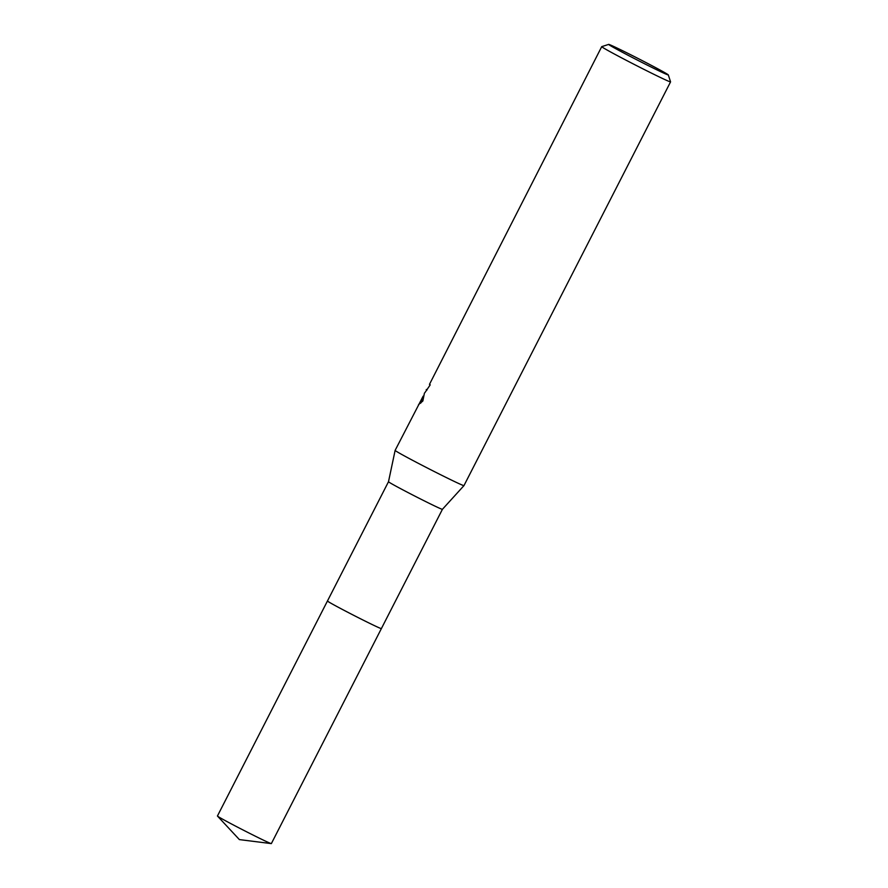 <?xml version="1.0" encoding="UTF-8"?>
<svg xmlns="http://www.w3.org/2000/svg" width="888" height="888" viewBox="0 0 888 888"><rect width="100%" height="100%" fill="white"/><g stroke="black" fill="none" stroke-linecap="round" stroke-linejoin="round"><path stroke-width="1.33" d="M271.273 843.6A30.292 0.788 -152.9 0 1 245.033 831.002A30.292 0.788 -152.9 0 1 217.482 816.072L239.383 839.593L271.273 843.6A30.292 0.788 -152.9 0 0 271.362 843.589L381.385 628.582A30.303 0.788 -152.9 0 1 381.396 628.604L381.385 628.582A30.292 0.788 -152.9 0 1 381.385 628.582A30.292 0.788 -152.9 0 1 354.556 615.75A30.292 0.788 -152.9 0 1 327.461 601.021A30.292 0.788 -152.9 0 1 327.461 600.987A30.292 0.788 -152.9 0 1 327.472 600.976A30.303 0.788 -152.9 0 0 327.45 600.998A30.292 0.788 -152.9 0 1 327.461 600.987L388.5 481.718A30.292 0.788 -152.9 0 1 388.489 481.729A30.292 0.788 -152.9 0 1 388.5 481.718L395.127 450.383A38.661 1.01 -152.9 0 1 395.127 450.371L423.143 396.159M381.396 628.604A30.303 0.788 -152.9 0 1 355.045 616.006A30.303 0.788 -152.9 0 1 327.45 600.998A30.292 0.788 -152.9 0 0 354.756 615.861A30.292 0.788 -152.9 0 0 381.385 628.582L442.424 509.312A30.292 0.788 -152.9 0 1 442.413 509.324L463.958 485.614A38.661 1.01 -152.9 0 1 463.958 485.614A38.661 1.01 -152.9 0 1 429.592 469.153A38.661 1.01 -152.9 0 1 395.127 450.416A38.661 1.01 -152.9 0 1 395.127 450.383M668.309 74.903A33.511 0.877 -152.9 0 1 668.32 74.925A33.511 0.877 -152.9 0 1 639.027 60.939A33.511 0.877 -152.9 0 1 608.657 44.456A33.511 0.877 -152.9 0 1 608.68 44.4A33.511 0.877 -152.9 0 1 638.727 58.819A33.511 0.877 -152.9 0 1 668.309 74.903L670.562 81.851A38.661 1.01 -152.9 0 1 670.562 81.885A38.661 1.01 -152.9 0 1 670.562 81.851A38.661 1.01 -152.9 0 1 636.308 65.49A38.661 1.01 -152.9 0 1 601.72 46.698A38.661 1.01 -152.9 0 1 601.72 46.653L429.47 384.36A38.661 1.01 27.1 0 0 430.214 384.859L424.997 392.518M424.431 393.095L422.855 400.999L418.526 404.651M601.72 46.653A38.661 1.01 -152.9 0 1 601.742 46.642L608.68 44.4M442.413 509.324A30.292 0.788 -152.9 0 1 415.495 496.425A30.292 0.788 -152.9 0 1 388.5 481.751M217.482 816.072A30.292 0.788 -152.9 0 1 217.438 815.994L327.45 600.998M420.746 403.141L422.755 399.212M426.262 389.521L427.084 389.943M463.969 485.603L670.562 81.885"/></g></svg>
